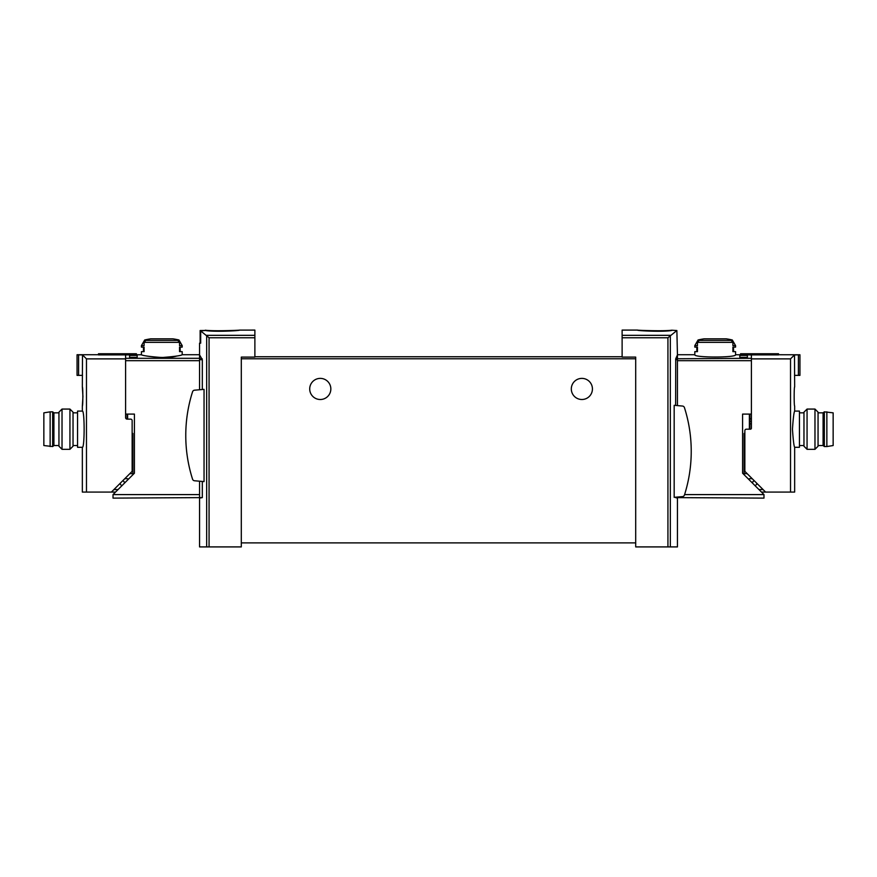 <?xml version="1.0" encoding="UTF-8"?>
<svg xmlns="http://www.w3.org/2000/svg" width="877" height="877" viewBox="0 0 877 877"><rect width="100%" height="100%" fill="white"/><g stroke="black" fill="none" stroke-linecap="round" stroke-linejoin="round"><path stroke-width="1.32" d="M671.694 330.476C663.516 332.087 636.417 330.761 637.458 330.114C636.417 330.256 663.505 331.374 671.694 330.212L676.869 330.53L667.934 337.766L667.934 546.908L677.45 546.908L677.45 498.114L675.619 497.61L763.977 498.114L763.977 494.595L684.586 494.595M637.634 330.092L622.122 330.092L622.122 357.103L635.704 357.103L635.704 542.885L241.296 542.885L241.296 546.908L199.55 546.908L199.55 498.114L202.313 497.61L113.023 498.114L113.023 494.595L134.422 473.196L134.422 414.097L125.597 414.097L125.597 360.699L199.55 360.699M200.131 343.17L200.131 330.53L205.306 330.476L200.69 330.947L200.69 343.17L199.55 343.17L199.55 389.761M635.704 358.77L241.296 358.77L241.296 357.103L254.878 357.103L254.878 337.766L209.066 337.766L200.69 330.947M254.878 337.766L254.878 330.092L239.542 330.103M205.306 330.476C213.484 332.087 240.55 330.761 239.542 330.114C240.627 330.245 213.495 331.374 205.306 330.212C213.495 331.374 240.627 330.245 239.542 330.114C240.55 330.761 213.484 332.087 205.306 330.476M202.313 389.52L202.313 359.713L199.55 354.889M202.313 481.451L202.313 497.61M204.045 389.366L204.045 481.594L194.508 480.76A2.269 2.269 0 0 1 192.556 479.193A144.124 144.124 0 0 1 192.556 391.767A2.269 2.269 0 0 1 194.508 390.199L204.045 389.366M676.869 330.53L677.45 354.933L675.728 358.759L677.45 358.759L677.45 405.602M675.619 405.448L675.728 358.759M674.172 405.317L674.172 497.336L682.492 496.612A2.269 2.269 0 0 0 684.444 495.045A144.124 144.124 0 0 0 684.444 407.619A2.269 2.269 0 0 0 682.492 406.051L674.172 405.317M667.934 546.908L635.704 546.908L635.704 542.885M622.122 356.753L254.878 356.753M241.296 358.77L241.296 542.885M571.311 388.95A10.568 10.568 0 0 1 587.151 379.796A10.568 10.568 0 0 1 587.151 398.092A10.568 10.568 0 0 1 571.311 388.95M309.713 388.95A10.568 10.568 0 0 1 325.564 379.796A10.568 10.568 0 0 1 325.564 398.092A10.568 10.568 0 0 1 309.713 388.95M199.55 481.199L199.55 497.61M677.45 497.051L677.45 497.61M794.661 386.932C794.003 386.373 794.003 406.621 794.661 406.051L794.661 411.083C793.937 412.168 793.203 418.197 792.457 429.193C793.203 440.188 793.937 446.229 794.661 447.303L794.661 492.074L790.528 492.074L790.528 358.879L794.496 354.911L794.661 386.932M744.113 433.424L744.113 474.72M749.89 419.129A1.513 1.513 0 0 0 751.403 417.627M761.466 492.074L790.528 492.074M758.945 489.563L763.078 489.563M755.174 485.792L756.687 484.279L756.687 483.172M740.583 354.922L740.583 353.738L778.513 353.738L778.513 354.889L751.403 354.889L751.403 428.184A1.009 1.009 0 0 1 750.394 429.193L746.371 429.193A1.513 1.513 0 0 0 744.858 430.706L744.858 470.73A1.513 1.513 0 0 0 745.307 471.793L765.588 492.074M751.403 358.879L790.528 358.879M794.496 375.367L798.399 375.367L798.399 354.856L794.496 354.911M798.399 375.367L799.945 375.367L799.945 354.779L798.399 354.856M778.513 354.736L799.945 354.779M754.099 480.585L752.663 482.01L752.663 483.271M752.203 478.699L749.386 478.699M751.403 421.344L749.89 421.344L751.403 421.344M794.661 447.303L799.44 447.303L799.44 411.083L794.661 411.083M803.968 429.193L803.968 412.157L807.059 409.066L807.059 449.32L803.968 446.229L803.968 429.193M814.974 409.066L818.055 412.157L818.055 446.229L814.974 449.32L814.974 409.066L807.059 409.066M826.858 446.546L833.15 445.538L833.15 412.848L824.347 411.839L824.347 446.546L826.858 446.546L826.858 411.839M824.347 446.546L823.086 445.538L823.086 412.848L824.347 411.839M82.942 396.492L82.339 386.932C82.997 386.373 82.997 406.621 82.339 406.051L82.942 396.492M127.11 414.097L127.11 419.129A1.513 1.513 0 0 1 125.597 417.627L125.597 358.879L86.472 358.879L86.472 492.074L82.339 492.074L82.339 447.303C84.718 448.366 84.718 410.008 82.339 411.083L82.339 406.051M86.472 358.879L82.504 354.911L82.339 386.932M132.887 474.72L132.887 433.424M118.055 489.563L113.922 489.563M115.534 492.074L86.472 492.074M111.412 492.074L131.693 471.793A1.513 1.513 0 0 0 132.142 470.73L132.142 420.642A1.513 1.513 0 0 0 130.629 419.129L127.11 419.129M120.313 483.172L120.313 484.279L121.826 485.792M125.597 358.879L125.597 354.889L98.487 354.889L98.487 353.738L136.417 353.738L136.417 354.922M82.504 354.911L78.601 354.856L78.601 375.367L77.055 375.367L77.055 354.736L98.487 354.736M78.601 354.856L77.055 354.779M78.601 375.367L82.504 375.367M122.901 480.585L124.337 482.01L124.337 483.271M124.797 478.699L127.614 478.699M82.339 411.083L77.56 411.083L77.56 447.303L82.339 447.303M73.032 412.157L73.032 446.229L69.941 449.32L69.941 409.066L73.032 412.157M62.026 449.32L58.945 446.229L58.945 412.157L62.026 409.066L62.026 449.32L69.941 449.32M50.142 411.839L43.85 412.848L43.85 445.538L52.653 446.546L52.653 411.839L50.142 411.839L50.142 446.546M52.653 411.839L53.914 412.848L53.914 445.538L52.653 446.546M129.621 355.415L129.621 357.334L129.621 355.415L137.163 355.415L137.163 357.334L137.163 355.415M178.941 339.98L182.197 345.615L179.533 345.615L179.533 342.359L177.779 340.408A74.786 74.786 0 0 0 175.674 339.98L178.941 339.98A75.455 75.455 0 0 0 172.813 338.818L150.822 338.818A75.455 75.455 0 0 0 144.694 339.98L147.961 339.98A74.786 74.786 0 0 0 145.856 340.408L144.102 342.359L144.102 345.615L141.438 345.615L141.438 347.117L144.102 347.117L144.102 351.644L141.438 351.644L141.438 354.736C142.666 355.656 149.452 356.588 161.817 357.542C174.183 356.588 180.98 355.656 182.197 354.736L199.55 354.736M176.88 356.007C165.545 359.658 140.506 355.437 141.438 354.736L125.597 354.922L125.597 358.298L199.55 358.298M182.197 354.736L182.197 351.644L179.533 351.644L179.533 347.117L182.197 347.117L182.197 345.615M129.621 357.334L137.163 357.334M179.533 351.644L180.18 351.644L180.18 347.117L179.533 347.117M144.102 351.644L143.455 351.644L143.455 347.117L144.102 347.117M749.89 414.097L749.89 429.193M747.379 355.415L747.379 357.334L747.379 355.415L739.837 355.415L739.837 357.334L739.837 355.415M732.898 342.359L731.144 340.408A74.786 74.786 0 0 0 729.039 339.98L732.306 339.98L735.562 345.615L732.898 345.615L732.898 342.359L697.467 342.359L697.467 345.615L694.803 345.615L694.803 347.117L697.467 347.117L697.467 351.644L694.803 351.644L694.803 354.736C693.619 357.772 736.757 357.761 735.562 354.736L735.562 351.644L732.898 351.644L732.898 347.117L735.562 347.117L735.562 345.615M732.306 339.98A75.455 75.455 0 0 0 726.178 338.818L704.187 338.818A75.455 75.455 0 0 0 698.059 339.98L701.326 339.98A74.786 74.786 0 0 0 699.221 340.408L697.467 342.359M747.379 357.334L739.837 357.334M735.562 354.736L751.403 354.922L751.403 358.298L677.45 358.759M694.803 354.736L677.45 354.736L677.45 358.298M677.45 360.699L751.403 360.699L751.403 414.097L742.578 414.097L742.578 473.196L763.977 494.595M697.467 347.117L696.82 347.117L696.82 351.644L697.467 351.644M732.898 347.117L733.545 347.117L733.545 351.644L732.898 351.644M670.39 335.332L622.122 335.332M254.878 335.332L206.61 335.332M206.676 335.387L206.676 546.908M670.324 335.387L670.324 546.908M667.934 337.766L622.122 337.766M209.066 337.766L209.066 546.908M202.313 359.713L199.55 359.713M202.181 358.759L199.55 358.759M675.619 359.713L677.45 359.713M744.858 438.445L744.113 438.445M747.182 473.668L744.113 473.668M751.403 423.865L749.89 423.865M129.818 473.668L132.887 473.668M132.142 438.445L132.887 438.445M179.533 342.359L144.102 342.359M127.614 414.097L127.614 419.129M113.023 494.595L199.55 494.595M177.779 340.408L145.856 340.408M749.386 414.097L749.386 429.193M731.144 340.408L699.221 340.408M803.968 412.848L799.44 412.848M803.968 445.538L799.44 445.538M814.974 449.32L807.059 449.32M823.086 412.848L818.055 412.848M823.086 445.538L818.055 445.538M73.032 445.538L77.56 445.538M73.032 412.848L77.56 412.848M62.026 409.066L69.941 409.066M53.914 445.538L58.945 445.538M53.914 412.848L58.945 412.848M144.694 339.98L141.438 345.615M698.059 339.98L694.803 345.615"/></g></svg>
